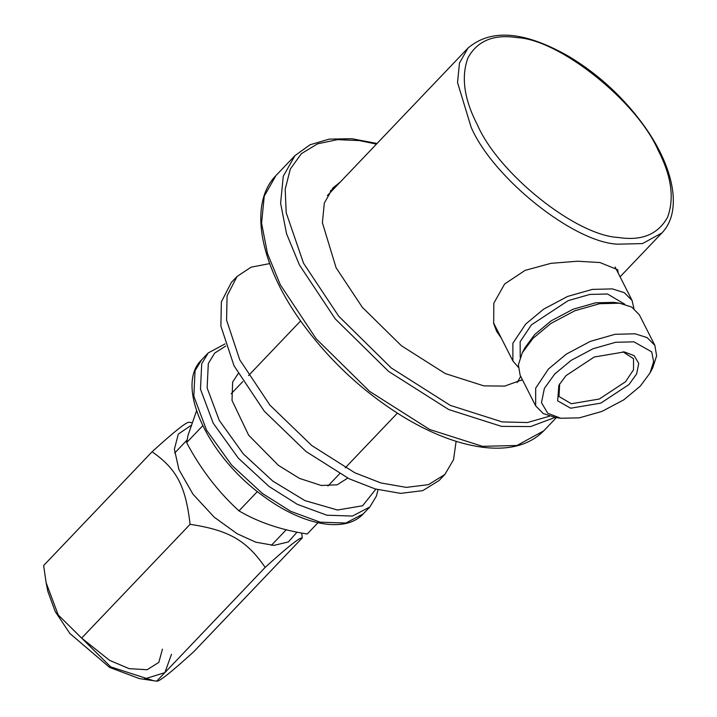 <?xml version="1.0" encoding="UTF-8"?>
<svg xmlns="http://www.w3.org/2000/svg" width="717" height="717" viewBox="0 0 717 717"><rect width="100%" height="100%" fill="white"/><g stroke="black" fill="none" stroke-linecap="round" stroke-linejoin="round"><path stroke-width="1.08" d="M501.362 338.263L496.567 331.209L493.681 323.448L493.834 303.192L504.634 283.986L525.113 270.372L550.988 263.327L577.472 261.23L599.986 262.547L617.704 269.753L618.215 273.141M340.252 182.082L332.894 187.944L324.344 203.001L322.381 222.709L336.112 267.808L362.291 307.261L401.368 345.719L445.284 373.575L483.858 385.871L504.723 386.087L522.406 379.741M334.543 188.069L330.223 191.107M622.921 351.76L633.523 358.697L633.523 369.766L625.52 381.758L599.322 399.028L571.341 403.743L559 396.501L559.663 383.855M624.346 351.93L594.223 357.012L566.036 375.6L558.857 385.307L557.629 400.83L570.687 408.206L600.81 403.124L628.997 384.536L636.633 373.924L638.757 363.429L634.169 355.641L624.346 351.93M633.962 341.839L651.699 351.868L653.635 361.601L650.041 372.957L640.29 386.14L623.871 399.79L601.993 411.397L579.372 417.85L560.757 418.253L547.725 413.252L541.487 402.667L544.373 388.417L554.743 373.996L571.162 360.346L593.04 348.74L615.661 342.287L633.962 341.839M650.041 372.957L652.721 367.848L656.62 355.82L654.863 345.388L647.084 337.582L635.128 333.808L615.105 334.292L590.369 341.355L566.43 354.055L548.478 368.986L535.671 388.166L535.662 405.867L543.307 413.592L555.397 417.446M535.662 405.867L520.139 375.269L518.382 364.836L522.281 352.809L532.955 338.388L550.907 323.457L574.846 310.757L599.582 303.703L619.605 303.21L631.695 307.064L639.34 314.79L654.863 345.388M619.954 303.255L613.931 302.359L595.63 302.807L573.008 309.26L551.131 320.866L534.721 334.516L524.969 347.7L522.281 352.809M633.953 308.534L632.08 300.477L624.301 292.679L612.345 288.897L592.323 289.39L567.586 296.444L543.647 309.144L525.686 324.075L512.879 343.255L512.879 360.956L518.266 367.221M624.883 304.295L607.487 293.997L589.903 294.427L568.178 300.629L531.396 324.882L520.148 341.722L520.21 357.398M347.718 478.078L337.214 484.809L321.243 485.481L299.482 478.391L278.366 465.324L248.602 435.138L232.021 400.427L232.64 382.018L238.152 373.629M225.057 343.918L208.253 352.898L201.71 363.743L200.491 389.214L213.182 423.138L238.34 458.172L269.09 486.511L297.358 504.338L326.889 515.218L352.486 516.052L369.855 506.946L376.398 496.11L378.02 489.729M375.887 489.137L362.605 505.763L337.51 510.02L304.913 500.6L272.801 481.089L243.368 453.969L219.285 420.431L207.141 387.969L208.306 363.582L214.67 353.105L225.747 346.024M257.385 491.557L238.976 510.871C258.263 522.218 281.01 529.935 307.226 534.013L317.945 522.765M202.723 425.746L186.626 442.631L188.069 435.147L196.557 410.823M238.976 510.871C218.058 491.763 200.617 469.017 186.626 442.631M269.673 263.596L251.031 267.208L237.049 276.466L231.34 282.453L221.365 301.875L220.881 326.11L234.038 365.804L264.223 411.128L306.096 451.567L349.161 478.786L375.197 488.94L400.633 493.377L422.761 490.634L439.109 480.515L444.818 474.529L453.538 459.687L456.12 441.322M237.049 276.466L227.074 295.888L226.581 320.123L239.747 359.817L269.933 405.141L311.805 445.58L354.87 472.799L380.906 482.953L406.342 487.39L428.47 484.647L444.818 474.529M162.445 649.136L158.851 662.365L147.128 669.723L129.168 668.665L109.593 660.357L81.406 637.915M171.48 654.316L164.883 672.627L144.216 679.062M153.555 680.702L139.259 678.56L109.656 667.437L69.863 633.461L55.209 611.52L47.86 591.435L46.139 582.778L58.238 614.953L110.768 666.909L153.555 680.702L156.727 681.15C159.013 681.894 171.363 672.071 193.796 651.681L302.242 537.92C299.957 537.176 287.598 546.999 265.173 567.389C246.54 540.349 228.875 530.221 190.095 524.315C185.631 486.009 176.696 468.945 152.085 451.773C174.509 431.383 186.868 421.56 189.145 422.304L192.138 422.725M191.242 425.306L178.336 434.054L174.392 449.138L178.936 469.626L192.954 494.147L214.168 517.145L237.13 533.726L255.772 542.186L273.885 545.395L288.315 541.953L296.757 532.471M301.74 533.358L302.242 537.92M152.085 451.773L43.638 565.534L46.139 582.778M190.095 524.315L81.657 638.076M265.173 567.389L156.727 681.15M661.872 232.98C682.575 211.623 674.222 168.271 645.031 127.115C624.426 98.274 599.17 74.792 569.271 56.67C524.826 31.172 491.055 28.322 467.95 48.12L459.472 63.033L457.536 82.563L471.132 127.232C492.946 177.906 573.439 242.229 617.489 244.183L642.468 243.583L661.872 232.98L620.08 276.816M517.065 37.616C559.538 39.507 637.153 101.527 658.197 150.391C671.444 175.943 674.563 198.242 667.554 217.296C658.081 234.378 641.715 241.109 618.466 237.488C575.984 235.606 498.369 173.586 477.334 124.713C464.078 99.161 460.959 76.862 467.968 57.808C477.441 40.726 493.807 33.995 517.065 37.616M549.554 416.201L527.416 422.546L502.133 421.901L450.276 405.374L391.24 367.929L338.711 316.215L303.506 263.175L286.182 212.671L285.205 189.154L290.331 169.015L301.409 153.635L317.586 143.821L337.456 139.654L359.423 140.595L376.443 144.108M377.043 143.481L351.823 138.713L329.22 139.116L310.013 144.78L294.983 155.607L283.278 176.212L280.598 203.171L286.54 233.706L299.374 264.851L335.189 318.823L388.641 371.442L448.717 409.541L501.488 426.364L530.589 426.57L555.075 417.402M482.46 446.324L429.689 429.501L369.622 391.401L316.17 338.782L280.347 284.81L267.513 253.666L261.571 223.13L264.25 196.162L275.955 175.566C248.512 203.404 259.411 262.987 299.984 320.078C328.709 360.257 363.886 392.961 405.526 418.208C432.324 434.045 457.545 443.662 481.17 447.067C508.478 450.751 529.334 445.347 543.746 430.845L516.966 445.49L482.46 446.324M262.431 493.493L231.69 465.163L206.523 430.119L193.832 396.196L195.051 370.725L201.594 359.889C174.231 385.997 208.746 457.383 263.766 496.424C302.368 525.095 344.985 533.717 363.196 513.937L345.827 523.034L320.23 522.2L290.699 511.329L262.431 493.493M467.95 48.12L327.391 195.562M522.254 379.436L521.313 380.422M556.374 417.599L543.746 430.845M294.983 155.607L275.955 175.566M560.757 418.253L555.048 417.402M512.879 360.956L493.529 322.82M632.08 300.477L615.096 266.993M174.625 453.099L186.877 440.247M231.17 393.785L242.803 381.578M248.512 375.591L300.602 320.947M271.376 545.332L286.137 529.845M327.92 486.018L339.553 473.812M345.262 467.825L397.352 413.18M369.855 506.946L363.196 513.937M208.253 352.898L201.594 359.889M520.676 376.335L517.181 382.573"/></g></svg>
